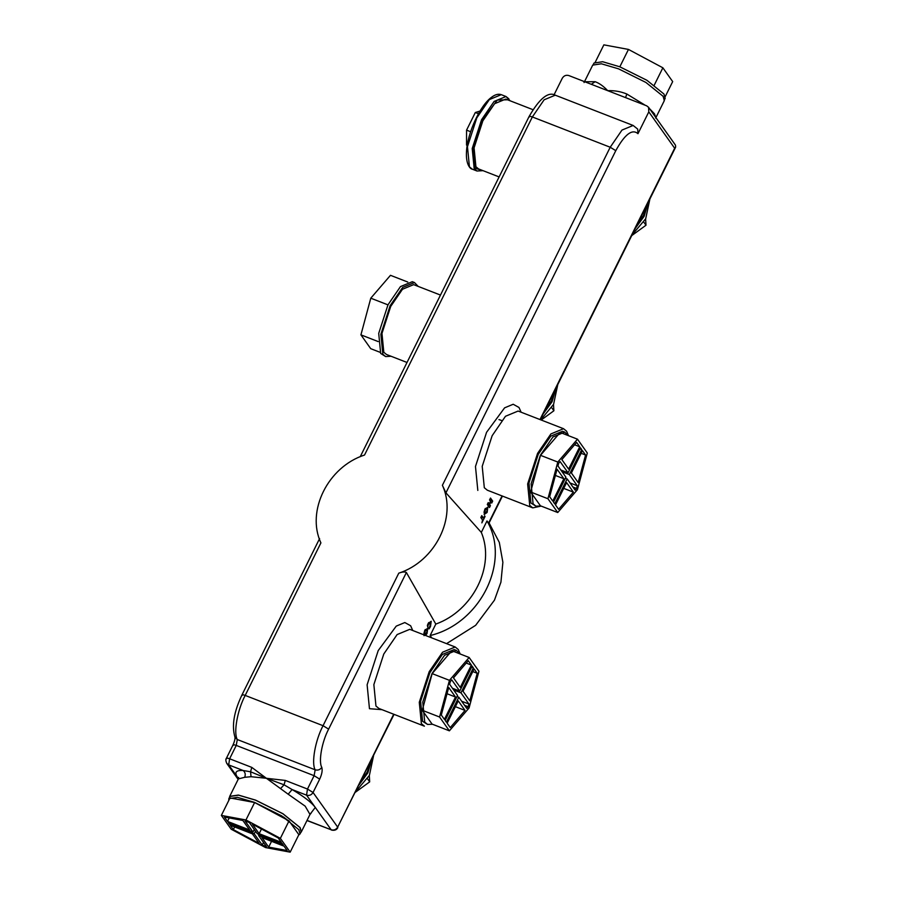<?xml version="1.0" encoding="UTF-8"?>
<svg xmlns="http://www.w3.org/2000/svg" width="897" height="897" viewBox="0 0 897 897"><rect width="100%" height="100%" fill="white"/><g stroke="black" fill="none" stroke-linecap="round" stroke-linejoin="round"><path stroke-width="1.35" d="M229.509 797.343L229.722 796.357L238.389 795.056L255.555 800.102L282.936 813.725L300.125 827.583L301.325 831.9L300.663 832.674M287.455 820.037L283.407 816.954M655.651 118.101L664.318 100.643L663.13 96.327L645.941 82.468L618.549 68.845L601.394 63.788L592.726 65.1L584.048 82.558M498.945 419.583L501.658 420.514M440.472 295.068L413.652 284.641L402.495 289.249L390.722 306.415L381.965 333.415L383.815 352.308L386.495 354.483L407.014 362.466M645.235 105.263L626.846 94.028C620.702 91.505 614.322 90.395 607.718 90.675L568.788 75.539C566.041 74.799 563.877 75.696 562.296 78.218L554.054 94.802M532.93 109.658L505.751 99.096L494.606 103.704L482.833 120.871L474.076 147.87L475.926 166.764L478.594 168.939L499.113 176.922M442.389 485.311C457.279 517.143 435.337 561.343 398.773 573.172L323.055 725.695L245.195 695.422L320.913 542.887C306.023 511.055 327.966 466.855 364.53 455.037L532.347 116.958L544.12 99.791L555.277 95.183L633.136 125.457L621.98 130.076L610.207 147.243L442.389 485.311L445.932 492.845L615.779 150.674C624.794 134.281 632.183 128.619 637.969 133.687L648.8 111.867L674.667 148.24L675.643 147.119L675.486 145.168L648.553 107.281L648.8 111.867M445.932 492.845L481.319 532.414L487.004 520.955L488.831 523.433L502.421 496.075M480.814 517.547L481.767 515.629L483.528 518.107L484.649 515.853L485.075 516.437L481.868 522.873L482.575 520.025L480.814 517.547M489.482 507.545L487.295 504.484L488.248 502.567L489.224 503.923L490.513 501.311L489.549 499.954L490.502 498.037L492.677 501.109L491.724 503.026L490.928 501.905L489.639 504.506L490.435 505.628L489.482 507.545M487.127 512.445L484.156 514.553L484.851 509.249L487.822 507.153L487.127 512.445L486.51 512.209M541.171 506.099L532.762 507.87L529.735 505.403L527.638 483.999L537.561 453.389L550.904 433.935L563.54 428.71L566.568 431.188L568.541 435.707M431.76 637.89L430.123 635.547L435.807 624.088L406.386 572.51C404.805 571.624 402.26 571.838 398.773 573.172M424.057 635.67L424.752 630.367L427.723 628.27L427.028 633.562L425.526 635.468M427.521 625.018L428.217 623.404L431.21 621.251L430.482 626.599L429.024 628.92L428.497 628.192L429.921 626.319L430.224 623.236L429.315 623.123L428.463 624.301L427.634 626.969L427.521 625.018M430.224 623.236L428.542 622.821M455.183 646.995L409.761 629.335L397.124 634.56L383.781 654.014L373.858 684.624L375.955 706.029L378.983 708.495L424.404 726.166L421.377 723.688L419.28 702.284L429.203 671.685L442.546 652.231L455.183 646.995L458.21 649.473L460.183 653.991M591.347 84.307L595.137 81.705L584.766 81.75M626.846 94.028L625.545 97.605L607.718 90.675C603.468 86.168 599.274 83.186 595.137 81.705M648.553 107.281L646.647 105.812L625.545 97.605M310.171 814.128L315.284 807.446C311.472 802.367 303.747 796.401 292.108 789.551L288.184 794.215L305.171 806.156L309.992 814.442L311.012 813.355M238.636 777.43L238.389 778.899L244.679 777.307C245.756 774.515 245.251 772.25 243.165 770.512C236.09 770.086 234.173 772.306 237.425 777.161L238.524 778.562M280.828 788.295L284.057 784.808L266.387 778.282L288.184 794.215M251.048 776.712L266.387 778.282L250.555 771.779L251.048 776.712L244.679 777.307M393.705 714.225L337.676 827.112L313.053 792.488L319.691 779.134L314.118 775.692L307.48 789.046L306.561 795.168L292.108 789.551L284.057 784.808L285.302 780.424L266.387 778.282L251.799 767.395L229.621 758.772L236.247 745.418C233.725 744.51 232.693 744.544 233.175 745.485M251.799 767.395L250.555 771.779L243.165 770.512L228.701 764.894L229.621 758.772C227.098 757.864 226.066 757.898 226.537 758.84M637.969 133.687L637.711 129.112L633.136 125.457M427.936 625.758L427.353 625.534M429.674 628.035L428.889 627.732M425.851 633.955L427.039 631.566L426.748 630.255L425.929 629.986L424.741 632.396L425.851 633.955L423.9 633.248M426.748 630.255L425.156 629.683M485.95 512.837L487.138 510.449L486.836 509.137L486.028 508.868L484.84 511.279L485.95 512.837L483.999 512.131M486.836 509.137L485.243 508.577M490.435 505.628L487.329 504.428M489.639 504.506L487.665 503.744M490.928 501.905L490.334 501.67M492.677 501.109L489.571 499.898M489.224 503.923L487.845 503.385M485.075 516.437L484.481 516.201M483.528 518.107L481.016 517.132M446.549 643.642L475.645 625.321L494.471 600.138L500.93 582.175L502.881 562.318L499.315 542.416L489.078 522.94M430.123 635.547C480.321 623.561 510.987 561.78 487.004 520.955M435.807 624.088C473.156 610.711 495.447 565.805 481.319 532.414M478.471 113.728L475.32 112.506L480.03 111.06M467.225 145.37L466.541 145.101L466.563 130.143L470.622 131.724M466.563 130.143L475.32 112.506M645.605 218.946L645.997 225.225L631.701 235.631M649.899 198.988L645.694 218.767L632.071 234.891M643.822 222.164L645.997 225.225M635.311 228.365L644.158 216.267L648.239 202.307M636.881 225.192L643.53 215.392L647.197 204.426M369.295 775.58L369.687 781.859L355.391 792.253M373.578 755.61L369.385 775.4L355.761 791.513M367.501 778.798L369.687 781.859M358.991 784.998L367.837 772.9L371.93 758.94M360.572 781.825L367.221 772.014L370.876 761.06M553.505 404.491L553.886 410.77L541.183 420.02M557.788 384.521L553.595 404.312L540.745 419.852M551.711 407.709L553.886 410.77M543.201 413.909L552.047 401.811L556.14 387.852M544.782 410.736L551.431 400.937L555.086 389.971M619.793 66.883L628.461 49.425L603.86 44.85L595.193 62.308M628.461 49.425L662.872 67.791L654.205 85.26M662.872 67.791L672.683 81.593L665.271 96.528M664.105 100.531L665.182 98.345L663.993 94.062L646.916 80.293L619.692 66.748L602.638 61.725L594.027 63.025L592.939 65.212M552.765 501.087L549.659 496.725L557.071 469.187L563.865 478.74L552.765 501.087M563.865 478.74L555.389 475.444M577.489 439.182L560.188 432.455L540.499 455.328L530.632 492.005L540.442 505.807L557.743 512.535L577.433 489.672L587.311 452.996L577.489 439.182L557.799 462.056L540.499 455.328M557.799 462.056L547.932 498.732L530.632 492.005M547.932 498.732L557.743 512.535M579.731 446.784L568.631 469.131L561.847 459.589L576.625 442.412L579.731 446.784L574.585 444.777M570.01 482.934L577.298 485.77L576.569 488.45L575.123 490.132L567.162 478.92L554.761 503.89L553.516 502.141L565.906 477.17L557.945 465.958L558.663 463.278L560.109 461.596L568.081 472.809L560.793 469.972M576.569 488.45L572.925 487.037M567.162 478.92L565.379 478.236M568.081 472.809L580.471 447.827L581.716 449.588L569.326 474.558L577.298 485.77M569.326 474.558L562.038 471.721M581.716 449.588L579.944 448.892M558.618 509.317L555.512 504.944L566.601 482.597L573.396 492.139L558.618 509.317M563.731 488.383L573.396 492.139M585.573 455.003L578.161 482.541L571.378 472.988L582.467 450.642L585.573 455.003L581.155 453.288M540.88 505.986L535.924 506.155L533.087 503.845L531.125 483.819L540.409 455.194L552.888 437.007L564.706 432.119L568.25 435.594M535.924 506.155L530.923 503.004L528.961 482.978L538.245 454.353L550.724 436.166L562.542 431.278L564.706 432.119M227.49 821.383L224.385 817.021L242.852 820.452L249.635 829.994L227.49 821.383L229.217 817.918M290.18 852.15L298.847 834.692L289.036 820.878L254.625 802.512L230.024 797.938L221.357 815.407L231.179 829.209L265.579 847.575L290.18 852.15L280.369 838.347L289.036 820.878M280.369 838.347L245.957 819.97L254.625 802.512M245.957 819.97L221.357 815.407M259.155 833.694L252.371 824.152L278.205 837.944L281.299 842.305L259.155 833.694L261.476 829.019M230.013 823.121L229.486 824.186L228.242 822.437L252.988 832.057L245.016 820.845L249.344 822.538L257.304 833.739L282.05 843.359L283.295 845.12L258.56 835.488L266.521 846.701L262.193 845.019L263.483 842.429M264.716 846.364L265.366 845.075M252.988 832.057L254.266 829.467M262.193 845.019L254.232 833.806L229.486 824.186M254.232 833.806L255.522 831.216M258.56 835.488L259.087 834.434M233.343 829.613L230.237 825.24L252.382 833.851L259.166 843.404L233.343 829.613L234.655 826.956M268.685 847.104L261.902 837.551L284.046 846.163L287.152 850.535L268.685 847.104L271.567 841.308M228.769 800.472L228.858 798.655L237.47 797.355L254.535 802.378L281.748 815.911L298.824 829.68L300.013 833.975L298.623 835.141M228.858 798.655L229.946 796.469L238.557 795.168L255.611 800.191L282.835 813.736L299.912 827.505L301.1 831.788L300.013 833.975M444.407 719.372L441.302 715.01L448.713 687.472L455.508 697.025L444.407 719.372M455.508 697.025L447.031 693.729M469.131 657.479L451.83 650.74L432.141 673.613L422.274 710.289L432.085 724.103L449.386 730.831L469.075 707.957L478.942 671.281L469.131 657.479L449.442 680.341L432.141 673.613M449.442 680.341L439.575 717.017L422.274 710.289M439.575 717.017L449.386 730.831M471.374 665.069L460.273 687.416L453.478 677.874L468.268 660.697L471.374 665.069L466.227 663.062M461.652 701.219L468.94 704.055L468.212 706.735L466.765 708.417L458.804 697.204L446.403 722.186L445.159 720.426L457.548 695.455L449.588 684.243L450.305 681.563L451.752 679.881L459.724 691.094L452.436 688.257M468.212 706.735L464.568 705.322M458.804 697.204L457.022 696.521M459.724 691.094L472.114 666.123L473.358 667.873L460.968 692.843L468.94 704.055M460.968 692.843L453.68 690.006M473.358 667.873L471.587 667.177M450.26 727.602L447.155 723.229L458.244 700.882L465.038 710.424L450.26 727.602M455.373 706.668L465.038 710.424M477.215 673.288L469.804 700.826L463.02 691.273L474.109 668.927L477.215 673.288L472.797 671.573M432.522 724.271L427.566 724.44L424.73 722.13L422.767 702.104L432.051 673.49L444.531 655.292L456.349 650.403L459.892 653.879M427.566 724.44L422.565 721.289L420.603 701.263L429.887 672.649L442.367 654.451L454.185 649.563L456.349 650.403M379.969 352.263L370.73 348.675L360.919 334.861L378.22 341.589M360.919 334.861L370.786 298.185L388.087 304.913M370.786 298.185L390.475 275.312L407.776 282.05M413.338 282.241L412.306 281.703L400.477 286.591L387.997 304.789L378.713 333.404L380.676 353.429L385.676 356.58L391.036 356.255M418.193 286.401L414.47 282.544L402.641 287.432L390.161 305.63L380.877 334.256L382.84 354.27L385.676 356.58M532.762 507.87L487.34 490.211L484.313 487.744L482.216 466.339L492.139 435.729L505.482 416.275L518.118 411.05L563.54 428.71M521.112 412.216L518.993 407.473L513.185 404.255L504.596 407.843L486.566 432.298L475.477 466.496L477.821 490.424M674.667 148.24L539.983 419.549M502.062 495.94L488.562 523.142M412.755 630.501L410.635 625.758L404.827 622.54L396.239 626.128L378.209 650.583L367.12 684.792L369.463 708.708L381.965 709.662M319.691 779.134C321.956 774.156 322.651 770.243 321.788 767.361C318.357 761.542 321.9 741.774 328.627 729.138L406.386 572.51M655.842 117.529L654.462 113.784L649.54 108.672M285.302 780.424L307.48 789.046L313.053 792.488C311.472 795.011 309.308 795.908 306.561 795.168L331.184 829.792L307.032 820.396M238.49 778.663L228.701 764.894L226.795 763.425C225.674 760.869 225.539 759.165 226.392 758.301L233.018 744.947C234.532 741.505 235.182 738.937 234.969 737.244M615.779 150.674L610.207 147.243L532.347 116.958C529.813 116.061 528.793 116.083 529.264 117.036M319.59 538.592L241.966 694.951C233.87 711.915 231.561 726.065 235.025 737.401L237.301 739.532L236.247 745.418L314.118 775.692L315.172 769.817C317.919 770.568 320.128 769.749 321.788 767.361M328.627 729.138L323.055 725.695C315.284 740.283 311.203 763.1 315.172 769.817L237.301 739.532C233.343 732.815 237.425 709.998 245.195 695.422C242.672 694.513 241.641 694.536 242.123 695.489M394.063 714.36L337.676 827.112C336.095 829.635 333.931 830.532 331.184 829.792L306.965 820.531M428.463 624.301L427.903 624.077M430.482 626.599L429.898 626.364M425.167 630.95L424.595 630.726M424.741 632.396L424.124 632.161M427.028 633.562L426.411 633.327M485.266 509.844L484.683 509.619M484.84 511.279L484.223 511.043M469.434 166.842L467.46 146.693L476.8 117.888L489.358 99.578L501.255 94.667C498.373 93.647 495.099 94.533 491.444 97.347C480.041 105.51 467.371 133.182 466.496 151.604C465.678 164.745 470.499 169.174 472.282 169.174L469.434 166.842M508.868 98.838L506.009 96.517L494.112 101.439L481.554 119.738L472.214 148.543L474.188 168.692L477.036 171.024L472.282 169.174M482.586 170.497L475.163 168.288L473.224 148.521L482.395 120.254L497.286 100.06L509.182 99.746L509.754 100.655M555.277 95.183C548.202 91.393 539.478 98.491 529.118 116.487L360.235 456.708M540.33 419.684L675.643 147.119M337.821 827.651C336.667 829.904 334.57 830.712 331.542 830.084M238.142 779.381L226.795 763.425M428.721 622.563L429.977 623.045M425.245 629.548L426.4 629.997M423.889 633.372L425.38 633.944M485.344 508.431L486.499 508.879M483.988 512.254L485.479 512.826M229.722 796.357L238.389 778.899M301.325 831.9L309.992 814.442M510.146 100.8L506.009 96.517L501.255 94.667M477.036 171.024L482.99 170.654M414.47 282.544L412.306 281.703"/></g></svg>
